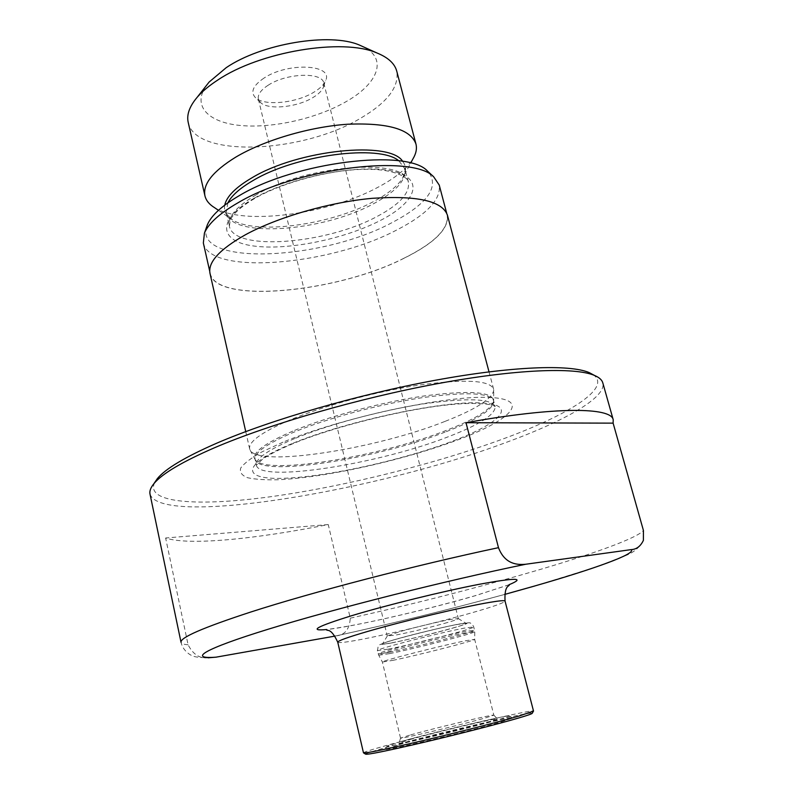 <?xml version="1.0" encoding="UTF-8"?>
<svg xmlns="http://www.w3.org/2000/svg" width="794" height="794" viewBox="0 0 794 794"><rect width="100%" height="100%" fill="white"/><g stroke="black" fill="none" stroke-linecap="round" stroke-linejoin="round"><path stroke-width="0.6" stroke-dasharray="3.97 2.98" d="M399.283 744.613C433.147 734.897 514.294 715.791 512.646 718.014L501.252 721.925C469.542 731.274 382.083 751.868 385.189 749.328L399.283 744.613M400.613 741.626C433.117 732.376 511.177 713.955 509.42 716.019L498.424 719.721C467.964 728.604 384.266 748.365 387.125 746.062L400.613 741.626M409.754 739.571C435.727 732.167 498.811 717.28 497.411 718.937L488.379 721.974C463.676 729.15 396.802 744.941 399.114 743.085L409.754 739.571M410.607 734.877C435.211 727.969 495.019 713.786 493.848 715.166L485.223 717.984C461.721 724.694 398.409 739.71 400.523 738.102L410.607 734.877M392.732 660.38C417.297 655.378 475.675 640.45 474.683 639.388L465.79 640.708C441.98 645.433 379.453 661.442 382.39 662.027L392.732 660.38M444.203 623.459C453.404 620.858 458.108 619.241 458.327 618.615L451.27 619.34C440.094 621.315 415.411 627.21 400.553 631.458L387.353 635.905L395.194 635.19C409.982 632.292 426.309 628.382 444.203 623.459M391.908 642.793C415.272 638.436 470.911 623.856 466.048 623.31L457.999 624.352C437.166 628.094 382.887 642.118 382.599 643.805C382.063 644.41 385.169 644.073 391.908 642.793M363.483 752.851L363.483 752.831C363.88 752.126 370.361 750.012 382.926 746.469C428.085 733.636 533.935 708.645 533.508 711.067L533.389 711.275M365.587 754.161C365.955 753.456 372.287 751.362 384.594 747.879C428.839 735.224 532.784 710.729 532.248 713.23M150.006 494.086C160.716 527.276 376.386 491.069 505.093 442.824C564.216 421.286 606.775 397.476 602.805 382.867M154.661 482.563C144.776 503.406 199.145 506.622 271.667 496.587C344.834 486.385 433.752 464.292 502.086 439.29C567.928 415.242 612.164 388.048 593.346 374.818M282.982 442.179L262 451.855C251.162 457.959 244.066 463.359 240.701 468.063C239.51 472.241 241.803 475.467 247.579 477.72C255.132 479.387 265.325 480.062 278.158 479.745C325.719 477.601 404.027 460.073 457.801 439.876C511.902 419.758 532.437 398.796 487.953 397.387C444.352 395.591 340.289 418.101 282.982 442.179M445.245 421.296C475.596 409.396 491.754 399.114 493.719 390.45L493.57 388.971C489.709 380.227 465.095 378.897 419.718 384.991C376.237 391.462 322.443 406.121 288.351 420.641C261.305 432.462 248.403 441.881 249.644 448.878L250.199 450.267C259.37 467.527 376.564 448.779 445.245 421.296M209.993 273.384C215.968 304.301 336.17 292.708 403.451 258.556C434.437 243.272 449.086 228.771 447.399 215.075M203.343 242.994C209.715 275.766 329.49 265.394 396.087 230.329C426.755 214.648 441.136 199.552 439.221 185.052M403.332 258.546C434.268 243.282 448.888 228.811 447.201 215.134C441.94 201.001 416.929 195.423 372.178 198.411C329.401 202.252 277.503 217.278 245.267 234.955C219.72 249.445 208.028 262.248 210.202 273.344C216.147 304.211 336.16 292.639 403.332 258.546M206.658 226.816C194.054 266.605 322.046 260.303 391.611 222.836C427.033 204.247 439.429 187.394 428.78 172.258M214.509 207.631C242.974 225.913 328.637 214.291 378.44 187.017C395.323 178.005 406.816 168.626 412.94 158.889M188.208 122.395C195.165 158.383 302.752 153.292 360.813 118.098C387.303 102.535 399.293 86.893 396.752 71.172M206.152 85.841C191.87 106.366 208.802 122.822 241.376 125.571C273.95 128.4 318.076 118.147 347.147 101.046C377.944 83.35 387.641 59.024 363.92 47.094M263.975 78.1C252.978 85.603 250.17 92.144 255.549 97.741C264.333 106.386 296.718 103.061 314.265 91.975C320.28 88.293 324.081 84.472 325.659 80.522C333.708 64.344 287.835 62.011 263.975 78.1M268.253 85.176C260.819 90 257.524 94.635 258.368 99.071L260.601 102.605C268.382 110.287 297.492 107.279 313.233 97.374C318.632 94.079 322.027 90.685 323.436 87.171L323.773 83.003C322.384 71.847 286.525 73.018 268.253 85.176M188.079 644.758C183.722 644.48 181.379 643.666 181.032 642.316C183.017 651.765 192.356 656.092 192.426 655.765C194.391 656.975 199.612 657.65 208.097 657.809C199.651 658.702 192.972 654.355 188.079 644.758L165.628 537.995C188.486 545.815 255.162 539.136 328.259 524.566L350.283 618.179C349.549 629.205 344.864 635.091 336.229 635.845L334.205 636.262M328.259 524.566L165.628 537.995M337.748 642.187C338.353 643.11 345.053 642.406 357.866 640.063C385.368 635.041 436.601 622.794 470.534 613.157C492.836 606.814 504.339 602.785 505.044 601.088M509.083 584.712L475.765 595.56C427.847 609.623 352.357 626.923 326.582 629.543M389.556 653.621C415.163 648.579 475.775 632.977 474.762 631.627L465.502 632.848C440.442 637.612 374.718 654.584 378.728 655.219L389.556 653.621M389.11 652.36C415.044 647.299 476.46 631.438 474.604 630.228L465.304 631.468C440.412 636.153 375.076 653.025 378.232 653.899L389.11 652.36M388.335 649.125C414.279 644.142 475.646 628.253 473.77 626.932L464.46 628.104C439.558 632.699 374.262 649.621 377.438 650.594L388.335 649.125M390.956 643.061C405.158 640.341 432.283 633.83 450.178 628.858C469.194 623.439 472.142 621.851 459.031 624.064C445.255 626.605 415.599 633.711 397.288 638.852C378.688 644.242 376.574 645.651 390.956 643.061M350.283 618.179C416.582 603.351 479.407 587.252 538.779 569.884C594.775 553.368 637.671 537.856 643.418 530.442M291.726 443.747C238.736 465.552 242.18 480.38 286.267 478.187C329.798 476.271 402.439 460.034 451.935 441.404C501.758 422.855 519.733 403.858 478.703 402.816C438.477 401.427 344.189 421.872 291.726 443.747M294.624 438.586C268.005 449.88 255.251 458.763 256.373 465.215C259.41 483.089 378.321 464.153 447.667 436.998C479.526 424.76 495.367 414.617 495.178 406.558C491.536 398.548 467.547 397.665 423.222 403.908C380.743 410.478 328.121 424.721 294.624 438.586M446.297 431.638C478.107 419.321 493.888 409.059 493.66 400.831C489.967 392.643 465.969 391.621 421.664 397.764C379.204 404.245 326.632 418.498 293.194 432.472C266.625 443.856 253.911 452.848 255.063 459.438C258.189 477.69 377.061 458.992 446.297 431.638M292.768 431.142C264.253 443.449 251.698 452.898 255.122 459.488C263.717 475.795 378.669 457.096 446.089 430.477C475.874 418.954 491.724 409.089 493.63 400.901C492.617 391.75 469.701 390.062 424.889 395.849C381.845 402.082 327.178 416.731 292.768 431.142M256.214 194.828C236.533 206.4 227.59 216.881 229.387 226.26C233.853 251.559 325.927 244.155 376.564 216.752C399.352 204.743 409.962 193.26 408.384 182.292C406.935 157.49 307.04 164.368 256.214 194.828M254.219 198.212C216.117 219.74 219.084 241.505 253.385 245.961C287.239 250.725 343.594 239.341 379.85 220.732C416.463 202.242 425.634 178.67 392.732 171.186C360.416 163.365 291.845 176.556 254.219 198.212M227.858 202.857L226.25 212.653C230.856 238.597 322.85 231.61 373.289 203.869C395.988 191.721 406.508 180.03 404.861 168.785L398.896 160.845M224.732 205.14C223.67 211.144 226.24 216.057 232.453 219.869C256.045 235.133 330.393 224.93 373.269 201.706C387.78 194.044 397.586 186.153 402.697 178.055C406.439 171.802 406.449 166.254 402.717 161.42M335.018 636.093C391.908 623.637 448.451 609.742 504.637 594.428M509.212 584.751L474.772 595.818C443.35 604.83 410.309 613.117 375.641 620.67C342.69 627.915 322.612 629.9 326.483 629.632M509.42 716.019L512.646 718.014M493.858 715.176L497.411 718.937M400.523 738.092L382.39 662.027L378.728 655.219L377.438 650.594C378.907 643.944 376.306 646.137 387.462 641.751C401.139 637.334 442.377 627.062 459.577 623.955C467.249 622.754 470.812 622.486 470.256 623.171C471.308 623.131 472.47 624.392 473.77 626.932L474.762 631.627L474.683 639.388L493.848 715.166M458.178 618.506L466.048 623.31M250.199 450.267L255.122 459.488L256.373 465.215L262.606 459.16C269.206 454.565 279.409 449.364 293.224 443.548C334.661 426.418 405.218 408.95 450.625 404.612C476.053 402.022 492.429 404.414 493.908 405.863L495.178 406.558L493.63 400.901L493.719 390.45M489.025 371.85L493.57 388.971M446.635 212.981L447.201 215.134M218.459 210.331L232.453 219.869C226.905 214.717 224.831 212.316 226.25 212.653L229.387 226.26L230.22 220.226C231.342 218.231 230.29 219.084 234.766 213.507C239.451 208.485 246.358 203.314 255.499 197.994C282.962 182.382 328.994 170.075 363.205 169.321C399.59 168.368 410.121 180.546 408.384 182.292L404.861 168.785C405.952 167.832 405.238 170.918 402.697 178.055L410.687 163.107M260.601 102.605L255.549 97.741M258.368 99.071L387.274 636.063M643.388 540.377C639.676 547.403 633.83 552.445 625.861 555.502L594.805 567.452L534.769 585.992M504.637 594.448C448.898 609.643 392.762 623.439 336.229 635.845M323.773 83.003L458.327 618.615M323.436 87.171L325.659 80.522M209.705 271.181L210.202 273.344M245.743 431.599L249.644 448.878M387.353 635.905L382.599 643.805M400.523 738.102L399.114 743.085M387.125 746.062L385.189 749.328"/><path stroke-width="1.19" d="M518.899 716.089C498.85 721.895 458.069 732.336 422.835 740.653C385.408 749.397 365.627 753.456 363.483 752.851L337.748 642.187C337.807 640.827 347.752 637.254 367.592 631.458C402.886 621.166 464.063 606.616 489.729 602.368C499.664 600.691 504.766 600.264 505.044 601.088L533.518 711.087L518.899 716.089M533.389 711.275L532.248 713.23C532.446 713.707 527.663 715.374 517.896 718.223C498.166 723.969 458.039 734.261 423.47 742.4C386.738 750.955 367.453 754.876 365.587 754.161L363.682 752.96M613.216 419.728L602.805 382.867C601.991 379.919 599.222 377.438 594.498 375.433C574.925 367.027 515.703 369.15 437.077 383.74C358.551 398.31 269.623 424.105 214.678 447.677C182.352 461.691 162.105 473.681 153.927 483.645C150.671 487.615 149.371 491.089 150.006 494.086L181.032 642.316C179.891 637.671 203.195 627.558 250.924 611.976C312.3 592.145 415.51 565.229 498.483 547.671C505.044 564.792 517.926 564.971 525.797 564.236L631.121 549.627C636.49 549.388 640.579 546.302 643.388 540.377L643.418 530.442L613.117 423.142L613.216 419.728C611.241 407.203 555.711 406.468 466.009 422.716L498.483 547.671M593.346 374.818L589.138 372.565C569.695 364.198 511.534 366.173 434.626 380.386C357.796 394.588 270.913 419.837 217.05 443.052C185.369 456.868 165.47 468.718 157.351 478.623L154.661 482.563M489.025 371.85L447.399 215.075C442.129 200.922 417.078 195.334 372.247 198.321C329.401 202.172 277.404 217.228 245.118 234.935C219.531 249.445 207.83 262.268 209.993 273.384L245.743 431.599M446.635 212.981L439.221 185.052L433.723 176.873C412.87 153.718 295.954 168.03 237.803 202.897C219.511 213.467 208.385 223.571 204.415 233.188L203.343 242.994L209.705 271.181M428.78 172.258L427.301 170.879C406.885 148.389 295.12 161.946 239.421 195.562C221.883 205.765 211.194 215.541 207.333 224.9L206.658 226.816M410.687 163.107L412.94 158.889C416.106 153.609 417.108 148.647 415.947 144.012C410.647 129.263 388.008 122.663 348.03 124.211C309.888 126.683 264.045 140.23 235.58 157.242C212.861 171.335 202.649 184.198 204.941 195.84C206.063 200.485 209.249 204.415 214.509 207.631L218.459 210.331M415.947 144.012L396.752 71.172C394.727 63.57 388.147 57.515 376.991 52.99C342.7 37.804 259.668 51.56 217.536 80.194C209.05 85.732 202.301 91.37 197.299 97.136C189.508 106.307 186.481 114.723 188.208 122.395L204.941 195.84M363.92 47.094L359.503 45.099C330.215 32.217 261.524 43.561 226.201 67.679L209.14 82.03L206.152 85.841M335.018 636.093L216.018 657.174L208.097 657.809M613.117 423.142L466.009 422.716M326.582 629.543C308.191 631.21 316.647 626.565 351.96 615.608C386.877 605.078 443.221 591.222 479.348 584.275C516.021 577.556 525.936 577.704 509.083 584.712M398.896 160.845C379.621 144.032 295.527 154.8 252.869 180.645C239.917 188.208 231.57 195.622 227.858 202.857M402.717 161.42C390.38 140.429 298.097 149.629 251.599 178.015C235.54 187.503 226.588 196.545 224.732 205.14M504.637 594.428L534.551 586.032C594.061 568.961 636.838 553.666 631.121 549.627M525.797 564.236C445.801 580.652 334.175 608.859 268.561 629.116C202.53 649.452 188.059 659.288 216.018 657.174M326.483 629.632C327.019 631.696 330.483 626.635 337.748 642.187M589.138 372.565L594.498 375.433M427.301 170.879L433.723 176.873M359.503 45.099L376.991 52.99M534.769 585.992L504.637 594.448M209.14 82.03L197.299 97.136M207.333 224.9L204.415 233.188M157.351 478.623L153.927 483.645M509.212 584.751C509.738 586.726 504.2 584.126 505.044 601.088"/></g></svg>
